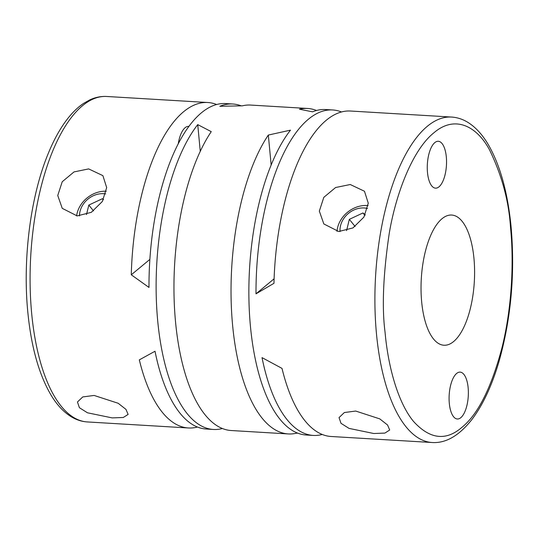<?xml version="1.0" encoding="UTF-8"?>
<svg xmlns="http://www.w3.org/2000/svg" width="539" height="539" viewBox="0 0 539 539"><rect width="100%" height="100%" fill="white"/><g stroke="black" fill="none" stroke-linecap="round" stroke-linejoin="round"><path stroke-width="0.81" d="M385.055 332.192L385.129 333.028C388.323 367.975 398.341 403.179 413.548 421.458C429.812 439.245 445.935 441.205 461.923 427.339C478.012 414.363 491.406 387.689 502.099 347.298C511.787 308.153 514.058 262.796 510.574 228.091L510.494 227.256C508.843 200.993 501.822 175.128 489.419 149.653C476.759 126.214 454.882 114.605 433.706 132.944C412.423 150.125 395.855 193.885 389.232 233.461C383.189 274.358 381.801 307.27 385.055 332.192M322.261 434.474A163.021 66.378 -86.6 0 1 313.26 435.424A163.021 66.378 -86.6 0 1 262.028 357.626L282.005 368.386A163.021 66.378 93.4 0 0 331.094 436.489L432.163 442.519A163.021 66.378 -86.6 0 1 376.572 334.874A163.021 66.378 -86.6 0 1 376.491 334.005A163.021 66.378 -86.6 0 1 451.581 117.057L350.512 111.027A163.021 66.378 93.4 0 0 273.96 283.319L255.998 293.822A163.021 66.378 -86.6 0 1 332.671 109.963L325.543 109.538A163.021 66.378 93.4 0 0 312.58 111.829L299.482 109.222A163.021 66.378 -86.6 0 1 307.702 108.474L250.628 105.065A163.021 66.378 93.4 0 0 242.409 105.819L219.831 106.298A163.021 66.378 -86.6 0 1 232.794 104L225.659 103.576A163.021 66.378 93.4 0 0 148.986 287.442L131.28 274.802A163.021 66.378 -86.6 0 1 207.825 102.511A163.021 66.378 -86.6 0 1 216.651 104.526M332.671 109.963A163.021 66.378 -86.6 0 1 341.504 111.971M77.151 215.91L62.248 208.35L57.747 195.509L62.221 181.751L74.011 171.921L88.659 168.909L102.888 175.64L106.682 187.599L102.329 201.498L91.334 212.326L77.151 215.91M338.735 231.514L323.838 223.954L319.337 211.113L323.804 197.355L335.595 187.525L350.249 184.52L364.479 191.251L368.272 203.203L363.913 217.109L352.924 227.93L338.735 231.514M222.385 428.518A163.021 66.378 -86.6 0 1 213.377 429.462A163.021 66.378 -86.6 0 1 157.711 320.954A163.021 66.378 -86.6 0 1 197.739 124.617L211.254 131.651A163.021 66.378 93.4 0 0 175.546 322.019A163.021 66.378 93.4 0 0 231.211 430.526L288.291 433.935A163.021 66.378 -86.6 0 1 232.619 325.421A163.021 66.378 -86.6 0 1 268.328 135.053L290.487 130.148A163.021 66.378 93.4 0 0 250.453 326.486A163.021 66.378 93.4 0 0 306.125 435L313.26 435.424M307.702 108.474A163.021 66.378 -86.6 0 1 316.534 110.482M232.794 104A163.021 66.378 -86.6 0 1 241.128 105.819M368.09 205.588A26.081 21.735 -38.8 0 0 367.147 205.514A26.081 21.735 -38.8 0 0 336.996 231.339M106.318 191.224A26.081 21.735 -38.8 0 0 76.605 215.869M340.069 231.554A20.866 17.389 141.2 0 1 364.189 207.966A20.866 17.389 141.2 0 1 367.558 208.485M79.489 215.923A20.866 17.389 141.2 0 1 103.67 193.69A20.866 17.389 141.2 0 1 105.691 193.925M468.142 387.75A23.473 9.561 -86.6 0 1 457.328 418.992A23.473 9.561 -86.6 0 1 449.31 403.367A23.473 9.561 -86.6 0 1 460.124 372.126A23.473 9.561 -86.6 0 1 468.142 387.75M446.319 156.916A23.473 9.561 -86.6 0 1 435.505 188.151A23.473 9.561 -86.6 0 1 427.488 172.527A23.473 9.561 -86.6 0 1 438.301 141.285A23.473 9.561 -86.6 0 1 446.319 156.916M473.963 258.45A65.206 26.552 -86.6 0 1 443.934 345.236A65.206 26.552 -86.6 0 1 421.666 301.827A65.206 26.552 -86.6 0 1 451.695 215.048A65.206 26.552 -86.6 0 1 473.963 258.45M373.783 433.511L349.05 428.397L341.012 423.337L339.038 417.604L344.354 412.537L355.706 411.048L379.773 418.884L387.554 424.995L389.704 430.014L384.88 433.086L373.783 433.511M112.193 417.9L87.466 412.793L79.422 407.733L77.448 402L82.763 396.933L94.123 395.444L118.182 403.28L125.971 409.384L128.12 414.41L123.29 417.482L112.193 417.9M297.791 433.181L296.511 433.181A163.021 66.378 -86.6 0 1 288.291 433.935M197.415 427.029A163.021 66.378 -86.6 0 1 188.407 427.973A163.021 66.378 -86.6 0 1 139.318 359.87L155.016 351.246A163.021 66.378 93.4 0 0 206.242 429.037L213.377 429.462M274.102 278.811L255.998 293.822M188.913 126.422A23.473 9.561 93.4 0 0 188.603 126.389A23.473 9.561 93.4 0 0 178.247 143.846M149.882 259.38L131.28 274.802M271.157 165.008L268.328 135.053M296.457 432.635L296.511 433.181M200.265 151.344L197.739 124.617M346.57 230.645L349.333 219.346L362.963 212.959L365.247 214.717M86.489 214.562L88.82 205.069L102.444 198.689L103.475 199.477M362.963 212.959L364.91 215.378M355.113 226.521L349.333 219.346M102.444 198.689L103.32 199.774M93.523 210.917L88.82 205.069M87.338 421.943C81.557 421.572 76.06 419.76 70.852 416.519C63.151 411.648 56.393 404.237 50.565 394.285C38.869 373.965 31.316 346.921 27.913 313.139C22.456 259.832 30.386 196.755 48.065 153.925C53.604 140.308 59.89 128.861 66.937 119.597C72.091 112.826 77.589 107.456 83.437 103.488L89.737 99.91C95.295 97.31 100.968 96.171 106.756 96.481A163.021 66.378 93.4 0 0 31.673 313.435A163.021 66.378 93.4 0 0 31.794 314.722A163.021 66.378 93.4 0 0 87.338 421.943L188.407 427.973M432.163 442.519C445.942 443.395 459.268 435.613 472.144 419.187C483.16 404.499 492.201 384.974 499.262 360.604C511.228 317.612 515.149 272.835 511.039 226.265C507.644 192.147 500.03 164.88 488.199 144.459C482.452 134.716 475.802 127.426 468.25 122.596C462.988 119.281 457.429 117.435 451.581 117.057M106.756 96.481L207.825 102.511"/></g></svg>
